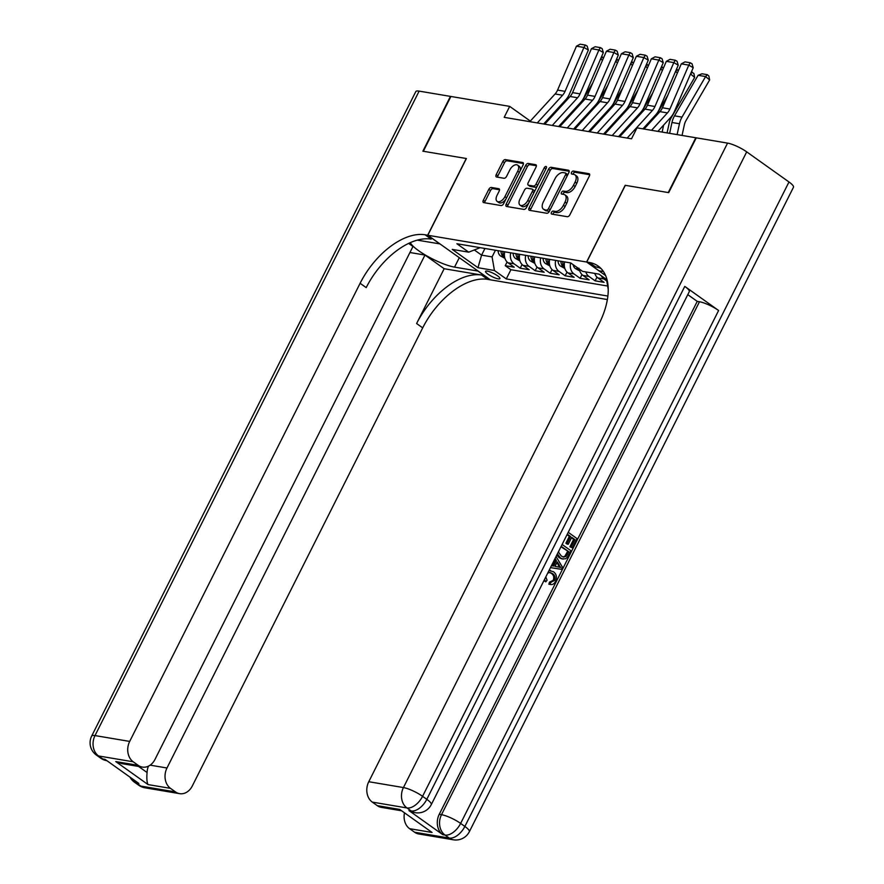 <?xml version="1.0" encoding="UTF-8"?>
<svg xmlns="http://www.w3.org/2000/svg" width="884" height="884" viewBox="0 0 884 884"><rect width="100%" height="100%" fill="white"/><g stroke="black" fill="none" stroke-linecap="round" stroke-linejoin="round"><path stroke-width="1.33" d="M551.428 212.403A1.724 0.972 -54.5 0 0 551.45 213.983A1.724 0.972 -54.5 0 0 551.693 214.083L567.318 216.713A2.464 1.392 -54.5 0 0 569.871 214.812L589.352 176.082A2.464 1.392 -54.5 0 0 589.308 173.828A2.464 1.392 -54.5 0 0 588.965 173.684L573.34 171.054A1.724 0.972 -54.5 0 0 571.55 172.38A1.724 0.972 -54.5 0 0 571.583 173.96A1.724 0.972 -54.5 0 0 571.826 174.06L573.849 174.402A7.901 4.453 -54.5 0 1 574.965 174.855A7.901 4.453 -54.5 0 1 575.086 182.082L573.462 185.308A7.901 4.453 -54.5 0 1 565.296 191.397L563.274 191.066A1.724 0.972 -54.5 0 0 561.484 192.392A1.724 0.972 -54.5 0 0 561.517 193.972A1.724 0.972 -54.5 0 0 561.76 194.071L563.782 194.414A7.901 4.453 -54.5 0 1 564.898 194.867A7.901 4.453 -54.5 0 1 565.02 202.093L563.406 205.32A7.901 4.453 -54.5 0 1 555.229 211.409L553.207 211.066A1.724 0.972 -54.5 0 0 551.428 212.403M564.898 194.867L566.589 196.071A7.901 4.453 -54.5 0 1 566.71 203.298L565.097 206.524A7.901 4.453 -54.5 0 1 556.92 212.613L554.898 212.282A1.724 0.972 -54.5 0 0 553.119 213.608A1.724 0.972 -54.5 0 0 552.887 214.282M589.705 174.734L575.031 172.258A1.724 0.972 -54.5 0 0 573.241 173.584A1.724 0.972 -54.5 0 0 573.02 174.27M574.965 174.855L576.655 176.06A7.901 4.453 -54.5 0 1 576.777 183.286L575.153 186.513A7.901 4.453 -54.5 0 1 566.987 192.602L564.964 192.27A1.724 0.972 -54.5 0 0 563.185 193.596A1.724 0.972 -54.5 0 0 562.953 194.27M498.156 278.847A8.044 1.757 -153.3 0 0 499.935 278.604A8.044 1.757 -153.3 0 0 495.67 274.592A8.044 1.757 -153.3 0 0 487.327 271.134A8.044 1.757 -153.3 0 0 485.559 271.377A8.044 1.757 -153.3 0 0 489.813 275.388A8.044 1.757 -153.3 0 0 498.156 278.847M491.36 187.452A2.464 1.392 -54.5 0 0 488.808 189.364L483.338 200.226A2.464 1.392 -54.5 0 0 483.382 202.48A2.464 1.392 -54.5 0 0 483.725 202.624L501.084 205.552A2.464 1.392 -54.5 0 0 503.637 203.651L523.107 164.921A2.464 1.392 -54.5 0 0 523.074 162.656A2.464 1.392 -54.5 0 0 522.72 162.512L505.372 159.595A2.464 1.392 -54.5 0 0 502.819 161.496L496.222 174.623A2.464 1.392 -54.5 0 0 496.256 176.877A2.464 1.392 -54.5 0 0 496.609 177.021L504.035 178.27A2.464 1.392 -54.5 0 0 506.587 176.369L509.858 169.861A6.597 3.724 -54.5 0 1 517.626 165.142A6.597 3.724 -54.5 0 1 517.726 171.187L504.897 196.679A6.597 3.724 -54.5 0 1 497.139 201.397A6.597 3.724 -54.5 0 1 497.04 195.353L499.173 191.11A2.464 1.392 -54.5 0 0 499.128 188.845A2.464 1.392 -54.5 0 0 498.786 188.712L491.36 187.452L493.051 188.657A2.464 1.392 -54.5 0 0 490.498 190.568L485.029 201.43A2.464 1.392 -54.5 0 0 484.675 202.79M466.398 158.534L423.337 151.263L450.895 96.466L509.692 106.378L504.178 117.34L631.507 138.81L637.01 127.849L695.807 137.76L668.249 192.557L625.187 185.297L586.6 262.018L427.812 235.255L466.398 158.534M529.074 207.939A2.464 1.392 -54.5 0 0 529.107 210.193A2.464 1.392 -54.5 0 0 529.461 210.337L546.809 213.254A2.464 1.392 -54.5 0 0 549.362 211.353L568.843 172.623A2.464 1.392 -54.5 0 0 568.799 170.369A2.464 1.392 -54.5 0 0 568.445 170.225L551.097 167.297A2.464 1.392 -54.5 0 0 548.544 169.209L529.074 207.939L530.765 209.143A2.464 1.392 -54.5 0 0 530.411 210.491M523.947 209.409L506.598 206.48A2.464 1.392 -54.5 0 1 506.245 206.337A2.464 1.392 -54.5 0 1 506.201 204.082L525.682 165.352A2.464 1.392 -54.5 0 1 528.234 163.452L535.66 164.7A2.464 1.392 -54.5 0 1 536.013 164.844A2.464 1.392 -54.5 0 1 536.047 167.098L528.146 182.8A2.464 1.392 -54.5 0 0 528.19 185.065A2.464 1.392 -54.5 0 0 528.544 185.209L533.461 186.038A2.464 1.392 -54.5 0 0 536.013 184.137L544.246 167.783A1.724 0.972 -54.5 0 1 546.268 166.546A1.724 0.972 -54.5 0 1 546.301 168.126L526.499 207.497A2.464 1.392 -54.5 0 1 523.947 209.409M507.096 261.984L505.239 265.686L514.223 267.2L508.046 262.802L514.046 263.808A10.056 8.011 -80.4 0 1 510.731 252.813M522.079 264.515L520.212 268.206L529.207 269.719L523.03 265.322L529.019 266.338A10.056 8.011 -80.4 0 1 525.715 255.343M537.052 267.034L535.196 270.736L544.179 272.25L538.013 267.852L544.003 268.858A10.056 8.011 -80.4 0 1 540.699 257.863M552.036 269.565L550.179 273.255L559.163 274.769L552.986 270.371L558.986 271.388A10.056 8.011 -80.4 0 1 555.671 260.393M567.009 272.084L565.152 275.786L574.147 277.3L567.97 272.902L573.959 273.907A10.056 8.011 -80.4 0 1 570.655 262.924M581.992 274.615L580.136 278.305L589.12 279.819L582.954 275.421L588.943 276.438A10.056 8.011 -80.4 0 1 585.805 271.907M596.976 277.134L595.12 280.836L604.104 282.35L597.927 277.952A10.056 8.011 -80.4 0 1 594.788 273.421M607.363 299.554L490.399 279.83L427.812 235.255M586.6 262.018L605.595 275.554M505.239 265.686L510.908 269.719L506.278 278.924L607.861 296.052M506.278 278.924L494.432 270.493L477.957 267.708L452.243 249.398L468.719 252.172L456.884 243.741L570.721 262.935L582.567 271.366L599.043 274.139L607.043 279.841M606.767 280.99L603.916 278.957A10.056 8.011 -80.4 0 1 601.297 275.753M595.12 280.836L588.943 276.438M580.136 278.305L573.959 273.907M565.152 275.786L558.986 271.388M550.179 273.255L544.003 268.858M535.196 270.736L529.019 266.338M520.212 268.206L514.046 263.808M510.908 269.719L607.639 286.029M484.94 248.47L481.592 255.133L492.079 256.901L495.427 250.238M530.323 121.075L509.692 106.378M474.542 250.117L481.592 255.133L477.957 267.708M480.178 247.664L468.719 252.172M608.225 289.377L606.501 279.454M579.407 269.112A10.056 8.011 99.6 0 0 582.954 275.421M564.655 261.907A10.056 8.011 99.6 0 0 567.97 272.902M549.682 259.388A10.056 8.011 99.6 0 0 552.986 270.371M534.698 256.857A10.056 8.011 99.6 0 0 538.013 267.852M519.726 254.327A10.056 8.011 99.6 0 0 523.03 265.322M504.742 251.807A10.056 8.011 99.6 0 0 508.046 262.802M492.079 256.901L494.432 270.493M569.197 171.275L552.787 168.501A2.464 1.392 -54.5 0 0 550.235 170.413L530.765 209.143M546.71 209.972A1.724 0.972 -54.5 0 0 548.489 208.646L565.594 174.645A1.724 0.972 -54.5 0 0 565.561 173.065A1.724 0.972 -54.5 0 0 565.318 172.966L563.185 172.612A7.901 4.453 -54.5 0 0 555.019 178.701L543.328 201.939A7.901 4.453 -54.5 0 0 543.45 209.165A7.901 4.453 -54.5 0 0 544.577 209.618L548.4 211.177A1.724 0.972 -54.5 0 0 549.87 210.337M567.473 175.33A1.724 0.972 -54.5 0 0 567.252 174.27A1.724 0.972 -54.5 0 0 567.009 174.17M543.45 209.165L545.141 210.37A7.901 4.453 -54.5 0 0 546.268 210.823L544.577 209.618M548.4 211.177L546.268 210.823M536.4 165.739L529.925 164.656A2.464 1.392 -54.5 0 0 527.372 166.557L507.902 205.287A2.464 1.392 -54.5 0 0 507.538 206.635M529.638 185.983A2.464 1.392 -54.5 0 0 529.881 186.27A2.464 1.392 -54.5 0 0 530.234 186.413L535.152 187.242A2.464 1.392 -54.5 0 0 537.339 185.938M519.958 199.099A6.597 3.724 -54.5 0 0 520.057 205.143A6.597 3.724 -54.5 0 0 527.814 200.425L532.334 191.452A2.464 1.392 -54.5 0 0 532.301 189.187A2.464 1.392 -54.5 0 0 531.947 189.043L527.019 188.215A2.464 1.392 -54.5 0 0 524.466 190.126L519.958 199.099M520.057 205.143L521.748 206.348A6.597 3.724 -54.5 0 0 528.952 202.624M534.279 192.038A2.464 1.392 -54.5 0 0 533.991 190.392L532.301 189.187M499.526 189.751L493.051 188.657M497.139 201.397L498.83 202.602A6.597 3.724 -54.5 0 0 506.035 198.878M519.858 171.385A6.597 3.724 -54.5 0 0 519.317 166.347L517.626 165.142M523.472 163.562L507.062 160.8A2.464 1.392 -54.5 0 0 504.51 162.7L497.913 175.828A2.464 1.392 -54.5 0 0 497.559 177.176M682.061 135.44L684.326 124.931A12.575 10.011 -80.4 0 1 686.028 120.5L709.631 79.958L705.609 76.554L682.017 117.108A18.851 15.028 99.6 0 0 679.464 123.749L677.111 134.6M698.117 75.295L702.04 73.781L707.277 74.665L705.609 76.554L698.117 75.295L674.525 115.837A18.851 15.028 99.6 0 0 671.973 122.489L669.63 133.34M707.277 74.665L708.88 76.024L709.631 79.958M644.06 129.031L659.95 111.638A12.575 10.011 99.6 0 0 662.425 107.76L681.31 63.858L688.802 65.118L690.271 62.764L692.039 63.803L693.211 67.736L674.337 111.638A18.851 15.028 -80.4 0 1 670.625 117.45L657.906 131.362M693.211 67.736L688.802 65.118L669.917 109.03A12.575 10.011 99.6 0 1 667.442 112.909L651.552 130.291M681.31 63.858L685.023 61.88L690.271 62.764M549.008 570.523L553.461 571.738C556.533 574.048 557.229 577.285 555.539 581.451C554.18 584.015 552.356 584.998 550.047 584.412L548.842 584.214L549.472 582.136L553.218 580.324C554.345 577.263 553.727 574.954 551.34 573.396L549.483 572.423M545.793 576.921L547.063 580.224L545.793 581.849L543.914 580.655M549.13 570.291L550.644 570.534M552.356 565.87L555.163 560.29L554.611 559.406M568.224 532.323L576.954 538.533L572.291 547.815L569.915 546.776L573.65 539.351L571.484 537.815M572.291 547.815L571.119 546.975L574.843 539.56L571.727 537.328L568.246 544.246L567.042 544.047L565.882 543.207L569.351 536.301L567.053 534.654M408.949 810.584L411.204 810.959A15.083 12.022 99.6 0 0 415.303 812.683L413.06 812.308A15.083 12.022 -80.4 0 1 408.949 810.584L442.785 834.684A15.083 12.022 -80.4 0 1 439.249 814.308L441.503 814.683L699.476 301.742A15.083 3.293 26.7 0 1 718.615 310.494L684.78 286.394A15.083 3.293 26.7 0 1 689.277 291.654L431.293 804.595A15.083 3.293 -153.3 0 0 426.806 799.324L684.78 286.394M687.774 294.626L697.233 301.367L439.249 814.308M562.125 544.467L570.843 550.677L567.263 557.395L565.583 558.787L561.904 558.898L559.196 557.693L556.787 555.064M668.702 192.635L625.331 185.32L586.744 262.04L589.296 262.471A62.852 35.415 125.5 0 1 598.192 266.084A62.852 35.415 125.5 0 1 599.175 323.588L368.761 781.721L403.435 787.567L727.565 143.109L696.26 137.838L668.702 192.635M586.744 262.04L599.009 270.78L603.429 271.521M432.066 832.463L399.756 809.446L432.066 832.463L409.59 828.673L414.585 832.231L449.26 838.076L445.028 835.06L442.785 834.684M409.59 828.673A15.083 12.022 -80.4 0 1 404.43 813.114M718.615 310.494L460.63 823.424L464.862 826.441A15.083 8.497 -54.5 0 1 449.26 838.076A15.083 12.022 99.6 0 0 453.37 839.8L418.696 833.955A15.083 12.022 -80.4 0 1 414.585 832.231M727.565 143.109A15.083 3.293 26.7 0 1 746.704 151.86L788.992 181.982A15.083 3.293 26.7 0 1 793.478 187.242L469.349 831.7A15.083 3.293 -153.3 0 0 464.862 826.441L788.992 181.982M401.049 810.694L381.391 807.379A15.083 12.022 -80.4 0 1 377.28 805.655L399.756 809.446M746.704 151.86L422.574 796.318L426.806 799.324A15.083 8.497 -54.5 0 1 411.204 810.959L406.971 807.954L372.297 802.108L377.28 805.655M372.297 802.108A15.083 12.022 -80.4 0 1 368.761 781.721M697.233 301.367L699.476 301.742M589.296 262.471L595.385 266.813A62.852 35.415 125.5 0 1 601.043 268.537M568.246 544.246L567.075 543.417L570.556 536.5L569.351 536.301M570.556 536.5L567.296 534.179M567.075 543.417L565.882 543.207M574.843 539.56L573.65 539.351M571.119 546.975L569.915 546.776M563.097 559.108L560.401 557.892L557.406 553.848M558.721 551.229L558.721 552.467L561.351 556.058L563.594 557.119L566.091 556.39L568.744 551.693L561.185 546.323M560.401 557.892L559.196 557.693M568.744 551.693L560.942 546.798M562.986 556.953L564.898 556.191L567.539 551.494M566.091 556.39L564.898 556.191M567.395 554.367L566.202 554.158M551.439 565.705L553.55 566.091L556.367 560.489L555.075 558.467M556.047 556.555L562.511 567.252L561.451 569.34L550.478 567.616M559.384 565.23L557.251 561.881L554.997 566.368L560.81 567.462L556.787 562.821M556.367 560.489L555.163 560.29M559.616 567.263L558.191 565.031M548.842 584.214L550.047 584.412L550.666 582.346L554.423 580.523C555.55 577.462 554.92 575.153 552.533 573.594L551.34 573.396M552.533 573.594L550.08 572.478L547.749 573.053M554.423 580.523L553.218 580.324M551.097 582.434L549.472 582.136M545.793 581.849L544.511 579.473M144.943 787.799A15.083 15.083 0 0 1 138.7 785.213A15.083 8.497 -54.5 0 0 140.832 786.086L175.507 791.931A15.083 12.022 99.6 0 0 179.618 793.655L144.943 787.799A15.083 12.022 -80.4 0 1 140.832 786.086L136.611 783.069L138.854 783.445L105.019 759.345L102.776 758.969L98.544 755.953A15.083 12.022 -80.4 0 1 95.008 735.576L129.683 741.422A15.083 12.022 99.6 0 0 133.219 761.798L98.544 755.953A15.083 8.497 125.5 0 1 96.411 755.091A15.083 15.083 0 0 1 91.682 736.029A15.083 3.293 -153.3 0 1 95.008 735.576L419.138 91.118L450.442 96.389L422.883 151.197L466.255 158.501L427.668 235.221L425.116 234.79A62.852 35.415 -54.5 0 0 360.108 283.289L129.683 741.422M410.342 242.614A28.288 6.166 -153.3 0 0 428.188 256.669A28.288 6.166 -153.3 0 0 454.542 267.123L477.99 271.079L490.255 279.808L487.703 279.377A62.852 35.415 -54.5 0 0 422.696 327.865L192.281 786.009A15.083 12.022 99.6 0 1 179.618 793.655M439.956 243.907L417.248 240.139M439.923 243.962L427.668 235.221M138.556 766.45L147.064 772.505C146.589 778.594 146.921 782.627 148.048 784.583L115.738 761.566L138.213 765.356A15.083 12.022 99.6 0 0 142.324 767.08A15.083 12.022 99.6 0 0 154.976 759.433L412.961 246.492L408.618 243.398M409.933 252.515L424.972 255.056L166.988 767.986A15.083 12.022 99.6 0 0 170.524 788.373L148.048 784.583M444.166 268.725L481.614 275.046A62.852 35.415 -54.5 0 0 416.607 323.533L444.166 268.725L424.972 255.056M138.213 765.356L133.219 761.798M91.682 736.029L415.812 91.571A15.083 3.293 26.7 0 1 419.138 91.118M175.507 791.931L170.524 788.373M147.064 772.505A15.083 12.022 -80.4 0 1 148.468 766.141M425.116 234.79L431.204 239.133A62.852 35.415 -54.5 0 0 366.197 287.62L360.108 283.289M115.738 761.566L122.102 763.677L142.324 767.08M667.077 132.909L669.354 122.412A12.575 10.011 -80.4 0 1 671.055 117.981L694.647 77.438L690.625 74.035L690.161 74.842M663.641 125.086L662.138 132.081M691.387 71.98L693.907 73.494L694.647 77.438M692.294 72.134L690.514 74.013M655.53 116.489A12.575 10.011 -80.4 0 1 656.072 115.45L667.751 95.384M677.387 72.985L675.652 71.505L675.177 72.311M648.668 122.567L648.259 124.445M579.838 270.99L575.396 268.57A6.663 5.304 -80.4 0 1 573.163 264.67M576.677 267.178A6.663 5.304 99.6 0 0 577.108 267.874C578.832 269.255 579.429 269.366 578.898 268.172M676.404 69.46L678.426 70.554M677.321 69.615L675.531 71.493M640.546 113.959A12.575 10.011 -80.4 0 1 641.099 112.931L652.768 92.864M662.403 70.455L660.668 68.985L660.204 69.792M633.684 120.036L633.275 121.915M564.854 268.471L560.412 266.04A6.663 5.304 -80.4 0 1 558.069 260.802M623.518 131.163L623.121 133.042M560.909 261.277A6.663 5.304 99.6 0 0 562.125 265.344C563.848 266.736 564.445 266.835 563.926 265.653A6.663 5.304 -80.4 0 1 562.71 261.576M564.257 266.404L563.926 265.653M661.431 66.93L663.453 68.024M662.337 67.085L660.558 68.963M642.933 128.843L655.641 114.931A18.851 15.028 -80.4 0 0 659.354 109.108L678.238 65.206L673.818 62.598L666.326 61.339L647.453 105.24A12.575 10.011 99.6 0 1 644.977 109.119L619.673 136.81L620.071 134.943M625.574 111.439A12.575 10.011 -80.4 0 1 626.115 110.401L637.795 90.334M647.431 67.924L645.685 66.455L645.221 67.261M618.701 117.517L618.303 119.395M549.881 265.94L545.439 263.52A6.663 5.304 -80.4 0 1 543.085 258.272M608.546 128.644L608.137 130.512M545.936 258.747A6.663 5.304 99.6 0 0 547.152 262.824C548.865 264.205 549.472 264.305 548.942 263.123A6.663 5.304 -80.4 0 1 547.737 259.056M549.273 263.885L548.942 263.123M646.447 64.41L648.469 65.504M647.364 64.554L645.574 66.444M627.165 138.07L652.469 110.378A12.575 10.011 99.6 0 0 654.945 106.5L673.818 62.598L675.288 60.234L677.056 61.283L678.238 65.206M666.326 61.339L670.05 59.35L675.288 60.234M605.087 132.423L604.689 134.28L629.994 106.588A12.575 10.011 99.6 0 0 632.469 102.71L651.353 58.808L658.834 60.068L660.315 57.714L662.083 58.753L663.254 62.687L644.381 106.588A18.851 15.028 -80.4 0 1 640.668 112.401L618.535 136.622M663.254 62.687L658.834 60.068L639.961 103.969A12.575 10.011 99.6 0 1 637.486 107.848L612.181 135.55M651.353 58.808L655.066 56.83L660.315 57.714M589.716 131.76L615.021 104.069A12.575 10.011 99.6 0 0 617.496 100.19L636.37 56.289L643.861 57.548L645.331 55.184L647.099 56.233L648.281 60.156L629.397 104.058A18.851 15.028 -80.4 0 1 625.684 109.881L603.562 134.092M648.281 60.156L643.861 57.548L624.977 101.45A12.575 10.011 99.6 0 1 622.502 105.329L597.208 133.02M636.37 56.289L640.093 54.3L645.331 55.184M575.13 127.373L574.733 129.23L600.037 101.538A12.575 10.011 99.6 0 0 602.512 97.66L621.386 53.758L628.878 55.018L630.358 52.664L632.115 53.703L633.298 57.626L614.413 101.538A18.851 15.028 -80.4 0 1 610.7 107.351L588.578 131.572M633.298 57.626L628.878 55.018L610.004 98.92A12.575 10.011 99.6 0 1 607.529 102.798L582.224 130.5M621.386 53.758L625.11 51.78L630.358 52.664M610.59 108.909A12.575 10.011 -80.4 0 1 611.131 107.881L622.811 87.814M632.447 65.405L630.712 63.935L630.237 64.742M603.728 114.986L603.319 116.865M534.897 263.421L530.455 260.99A6.663 5.304 -80.4 0 1 528.113 255.741M593.562 126.114L593.153 127.992M530.952 256.227A6.663 5.304 99.6 0 0 532.168 260.294C533.892 261.686 534.488 261.786 533.969 260.603A6.663 5.304 -80.4 0 1 532.754 256.526M534.301 261.355L533.969 260.603M631.474 61.88L633.496 62.974M632.38 62.035L630.59 63.913M559.76 126.71L585.053 99.019A12.575 10.011 99.6 0 0 587.529 95.14L606.413 51.239L613.905 52.499L615.375 50.134L617.143 51.184L618.314 55.106L599.44 99.008A18.851 15.028 -80.4 0 1 595.728 104.831L573.606 129.042M618.314 55.106L613.905 52.499L595.02 96.4A12.575 10.011 99.6 0 1 592.545 100.279L567.241 127.97M606.413 51.239L610.126 49.25L615.375 50.134M589.705 131.76L590.114 129.893M595.606 106.389A12.575 10.011 -80.4 0 1 596.159 105.351L607.838 85.284M617.474 62.874L615.728 61.405L615.264 62.211M588.744 112.467L588.346 114.345M519.925 260.89L515.471 258.459A6.663 5.304 -80.4 0 1 513.129 253.222M578.578 123.594L578.18 125.462M515.98 253.697A6.663 5.304 99.6 0 0 517.184 257.774C518.908 259.156 519.505 259.255 518.985 258.073A6.663 5.304 -80.4 0 1 517.77 254.006M519.317 258.835L518.985 258.073M616.491 59.361L618.513 60.455M617.397 59.504L615.618 61.394M544.776 124.18L570.081 96.489A12.575 10.011 99.6 0 0 572.556 92.61L591.429 48.708L598.921 49.968L600.391 47.614L602.159 48.653L603.341 52.576L584.457 96.478A18.851 15.028 -80.4 0 1 580.744 102.301L558.622 126.522M603.341 52.576L598.921 49.968L580.037 93.87A12.575 10.011 99.6 0 1 577.572 97.748L552.268 125.451M591.429 48.708L595.153 46.73L600.391 47.614M580.633 103.859A12.575 10.011 -80.4 0 1 581.175 102.831L592.855 82.764M602.49 60.355L600.755 58.885L600.28 59.692M573.771 109.936L573.362 111.815M504.941 258.36L500.499 255.94A6.663 5.304 -80.4 0 1 498.145 250.691M563.605 121.064L563.196 122.942M500.996 251.178A6.663 5.304 99.6 0 0 502.211 255.244C503.935 256.636 504.532 256.736 504.002 255.553A6.663 5.304 -80.4 0 1 502.797 251.476M504.344 256.305L504.002 255.553M601.507 56.83L603.529 57.924M602.424 56.985L600.634 58.863M529.792 121.66L555.097 93.969A12.575 10.011 99.6 0 0 557.572 90.091L576.456 46.178L583.937 47.449L585.418 45.084L587.186 46.123L588.357 50.056L569.484 93.958A18.851 15.028 -80.4 0 1 565.771 99.77L543.638 123.992M588.357 50.056L583.937 47.449L565.064 91.35A12.575 10.011 99.6 0 1 562.589 95.229L537.284 122.92M576.456 46.178L580.169 44.2L585.418 45.084M597.927 277.952L603.916 278.957M556.92 212.613L555.229 211.409M565.097 206.524L563.406 205.32M566.71 203.298L565.02 202.093M564.964 192.27L563.274 191.066M566.987 192.602L565.296 191.397M575.153 186.513L573.462 185.308M576.777 183.286L575.086 182.082M575.031 172.258L573.34 171.054M589.562 174.115L588.965 173.684M554.898 212.282L553.207 211.066M550.235 170.413L548.544 169.209M552.787 168.501L551.097 167.297M569.053 170.656L568.445 170.225M550.135 209.817L548.489 208.646M567.23 175.817L565.594 174.645M507.902 205.287L506.201 204.082M527.372 166.557L525.682 165.352M529.925 164.656L528.234 163.452M536.256 165.12L535.66 164.7M530.234 186.413L528.544 185.209M535.152 187.242L533.461 186.038M537.66 185.297L536.013 184.137M545.881 168.954L544.246 167.783M529.461 201.596L527.814 200.425M533.98 192.624L532.334 191.452M499.383 189.132L498.786 188.712M506.543 197.85L504.897 196.679M519.372 172.358L517.726 171.187M497.913 175.828L496.222 174.623M504.51 162.7L502.819 161.496M507.062 160.8L505.372 159.595M523.317 162.943L522.72 162.512M485.029 201.43L483.338 200.226M490.498 190.568L488.808 189.364M682.017 117.108L674.525 115.837M679.464 123.749L671.973 122.489M659.95 111.638L667.442 112.909M662.425 107.76L669.917 109.03M441.503 814.683A15.083 12.022 99.6 0 0 445.028 835.06A15.083 8.497 125.5 0 0 460.63 823.424A15.083 3.293 -153.3 0 0 441.503 814.683M403.435 787.567A15.083 12.022 99.6 0 0 406.971 807.954A15.083 8.497 125.5 0 0 422.574 796.318A15.083 3.293 -153.3 0 0 403.435 787.567M481.614 275.046L487.703 279.377M416.607 323.533L422.696 327.865M150.158 765.157L166.988 767.986M106.876 760.693A15.083 12.022 -80.4 0 1 102.776 758.969A15.083 8.497 -54.5 0 1 100.632 758.107A15.083 15.083 0 0 0 106.876 760.693L106.92 760.693M129.97 777.113A15.083 15.083 0 0 0 134.467 782.207A15.083 8.497 125.5 0 0 136.611 783.069A15.083 12.022 -80.4 0 1 133.374 779.544M459.293 257.675L454.542 267.123M575.517 268.637L579.429 269.288M560.533 266.106L564.445 266.769M562.986 263.642L562.125 265.344M545.561 263.587L549.472 264.239M548.003 261.112L547.152 262.824M644.977 109.119L652.469 110.378M647.453 105.24L654.945 106.5M629.994 106.588L637.486 107.848M632.469 102.71L639.961 103.969M615.021 104.069L622.502 105.329M617.496 100.19L624.977 101.45M600.037 101.538L607.529 102.798M602.512 97.66L610.004 98.92M530.577 261.056L534.488 261.719M533.03 258.581L532.168 260.294M585.053 99.019L592.545 100.279M587.529 95.14L595.02 96.4M515.593 258.537L519.516 259.189M518.046 256.062L517.184 257.774M570.081 96.489L577.572 97.748M572.556 92.61L580.037 93.87M500.62 256.006L504.532 256.669M503.073 253.531L502.211 255.244M555.097 93.969L562.589 95.229M557.572 90.091L565.064 91.35M567.252 174.27L565.561 173.065M529.881 186.27L528.19 185.065M453.37 839.8A15.083 15.083 0 0 0 469.349 831.7M415.303 812.683A15.083 15.083 0 0 0 431.293 804.595M100.632 758.107L96.411 755.091M138.7 785.213L134.467 782.207"/></g></svg>
